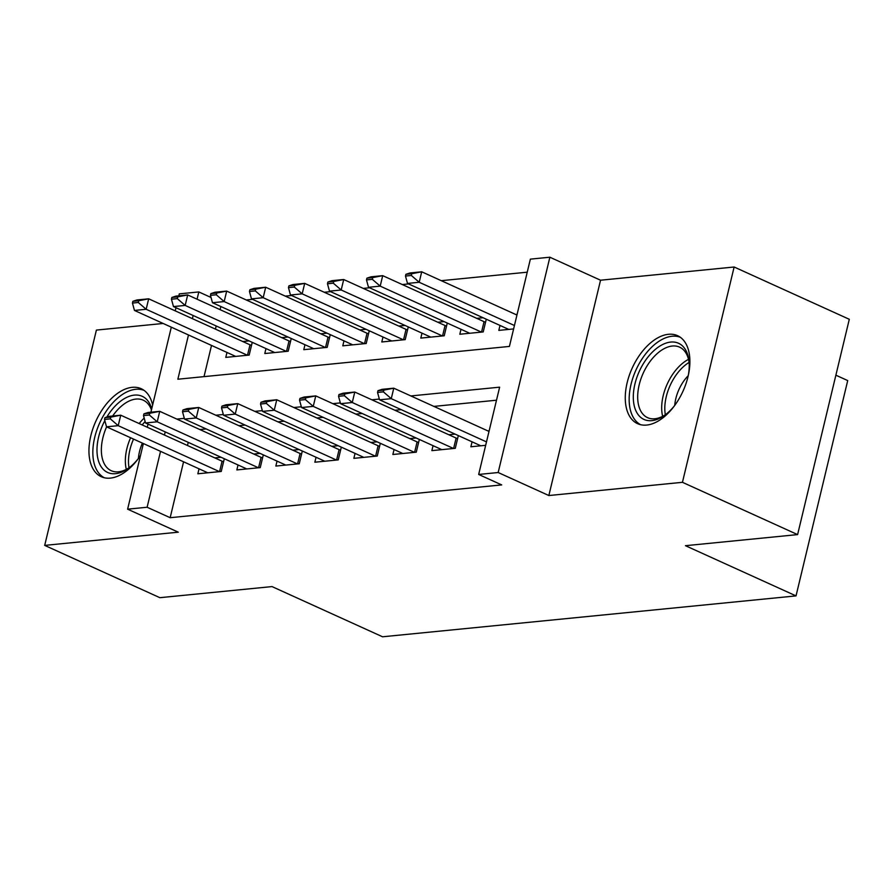 <?xml version="1.0" encoding="UTF-8"?>
<svg xmlns="http://www.w3.org/2000/svg" width="894" height="894" viewBox="0 0 894 894"><rect width="100%" height="100%" fill="white"/><g stroke="black" fill="none" stroke-linecap="round" stroke-linejoin="round"><path stroke-width="1.34" d="M668.477 334.289A48.332 27.893 -65.6 0 0 629.298 375.357A48.332 27.893 -65.6 0 0 637.601 423.678A48.332 27.893 -65.6 0 0 646.686 425.063A48.332 27.893 -65.6 0 0 685.866 383.995A48.332 27.893 -65.6 0 0 677.563 335.675A48.332 27.893 -65.6 0 0 668.477 334.289M152.617 405.06A48.332 27.893 -65.6 0 0 141.23 388.722A48.332 27.893 -65.6 0 0 132.156 387.337A48.332 27.893 -65.6 0 0 92.976 428.405A48.332 27.893 -65.6 0 0 101.279 476.726A48.332 27.893 -65.6 0 0 110.353 478.111A48.332 27.893 -65.6 0 0 140.537 455.381M188.489 334.971L177.861 379.224L509.412 346.425L530.365 259.137L549.866 257.215L498.17 472.524L478.67 474.457L499.634 387.169L410.86 395.941M600.544 280.213L548.849 495.533L682.446 482.313L797.604 534.601L849.3 319.292L734.13 267.004L600.544 280.213L549.866 257.215M835.879 375.201L847.713 380.576L796.029 595.896L382.565 636.785L272.011 586.587L159.87 597.684L44.7 545.396L178.297 532.187L127.618 509.178L143.375 443.558M163.177 323.472L96.396 330.087L44.7 545.396M178.845 295.825L179.314 293.858L198.814 291.936L197.071 299.211M211.04 297.478L198.814 291.936M527.236 272.189L441.29 280.682M408.58 283.923L402.289 284.549M369.58 287.779L363.277 288.404M330.568 291.634L324.276 292.26M291.567 295.501L285.264 296.115M252.555 299.356L246.263 299.982M682.446 482.313L734.13 267.004M472.066 441.815L470.881 446.776L485.666 445.313M433.065 445.681L431.869 450.632L455.281 448.319L458.331 435.579M394.053 449.537L392.868 454.487L416.269 452.174L419.331 439.446M355.052 453.392L353.856 458.343L377.268 456.029L380.319 443.301M316.04 457.247L314.856 462.209L338.256 459.885L341.318 447.156M277.039 461.103L275.855 466.065L299.255 463.751L302.306 451.012M238.039 464.969L236.843 469.92L260.243 467.607L263.305 454.867M249.035 340.893L242.743 341.508M288.047 337.027L281.744 337.653M327.048 333.171L320.756 333.797M366.048 329.316L359.757 329.942M405.06 325.461L398.769 326.075M444.061 321.605L437.769 322.22M483.073 317.739L476.77 318.365M220.852 306.53L220.103 309.67M216.192 325.975L215.432 329.115M211.52 345.419L204.022 376.631M226.975 352.437L225.78 357.388L249.18 355.074L252.242 342.346M265.976 348.582L264.792 353.532L288.192 351.219L291.243 338.491M304.977 344.726L303.792 349.677L327.193 347.364L330.255 334.624M343.989 340.86L342.793 345.822L366.205 343.508L369.256 330.769M382.99 337.004L381.805 341.966L405.206 339.642L408.267 326.913M422.002 333.149L420.806 338.1L444.217 335.786L447.268 323.058M461.002 329.294L459.818 334.244L483.218 331.931L486.28 319.203M500.014 325.438L498.818 330.389L513.614 328.925M517.101 314.375L515.782 314.509M183.572 461.807L170.162 517.704L501.702 484.906L478.67 474.457M496.494 400.21L433.903 406.401M401.183 409.642L394.891 410.257M362.182 413.497L355.89 414.112M323.181 417.353L316.878 417.979M284.169 421.208L277.878 421.834M245.168 425.063L238.866 425.689M206.156 428.93L199.865 429.545M188.243 442.362L187.494 445.503M199.027 468.825L197.842 473.775L221.243 471.462L224.305 458.734M221.097 457.27L214.795 457.896M260.098 453.414L253.807 454.04M299.11 449.559L292.807 450.185M338.111 445.704L331.819 446.329M377.112 441.848L370.82 442.463M416.123 437.982L409.832 438.608M455.124 434.126L448.833 434.752M489.163 430.763L487.833 430.897M548.849 495.533L498.17 472.524M170.162 517.704L147.119 507.244L127.618 509.178M797.604 534.601L685.463 545.698L796.029 595.896M193.149 315.515L192.4 318.655M147.287 427.243L148.046 424.114M150.907 412.212L171.313 327.17M175.235 310.866L175.984 307.726M165.211 431.903L164.462 435.043M160.54 451.347L147.119 507.244M379.347 399.059L371.859 399.797M340.346 402.915L332.859 403.663M301.345 406.781L293.847 407.519M262.333 410.637L254.846 411.374M223.332 414.492L215.834 415.229M184.32 418.347L176.833 419.096M104.922 417.699L104.509 419.454L110.353 418.873L110.778 417.129L104.922 417.699L109.034 416.347L120.735 415.196L222.081 461.203A6.191 1.598 -166.5 0 0 223.567 461.785M110.778 417.129L120.735 415.196L118.22 425.667L219.477 471.641M207.777 472.792L106.52 426.818L118.22 425.667L110.353 418.873M104.509 419.454L106.52 426.818M251.505 345.397A6.191 1.598 13.5 0 1 250.018 344.816L148.672 298.808L146.158 309.279L134.458 310.442L235.714 356.415M138.715 300.742L132.86 301.323L132.446 303.066L138.291 302.485L138.715 300.742L148.672 298.808L136.972 299.959L132.86 301.323M247.415 355.253L146.158 309.279L138.291 302.485M134.458 310.442L132.446 303.066M138.157 458.801A41.817 24.138 114.4 0 1 128.255 468.389A41.817 24.138 114.4 0 1 115.505 473.675A41.817 24.138 114.4 0 1 104.821 420.616M106.811 417.085A41.817 24.138 114.4 0 1 134.368 395.114A41.817 24.138 114.4 0 1 151.701 408.882M151.444 409.966A38.721 22.35 -65.6 0 0 143.252 400.188A38.721 22.35 -65.6 0 0 135.977 399.07A38.721 22.35 -65.6 0 0 112.666 415.989M106.598 426.863A38.721 22.35 -65.6 0 0 111.236 470.702A38.721 22.35 -65.6 0 0 118.511 471.808A38.721 22.35 -65.6 0 0 129.295 467.607M138.414 458.443A30.485 17.601 114.4 0 1 142.381 443.1M144.057 390.365A48.019 27.714 -65.6 0 0 135.765 389.292A48.019 27.714 -65.6 0 0 97.066 429.466A48.019 27.714 -65.6 0 0 104.374 477.776M674.478 405.753A41.817 24.138 114.4 0 1 664.577 415.341A41.817 24.138 114.4 0 1 633.745 403.25A41.817 24.138 114.4 0 1 656.274 348.638A41.817 24.138 114.4 0 1 688.782 359.455A41.817 24.138 114.4 0 1 689.039 361.478A41.817 24.138 114.4 0 1 688.335 375.234M689.14 362.774A38.721 22.35 -65.6 0 0 689.05 362.126A38.721 22.35 -65.6 0 0 679.574 347.14A38.721 22.35 -65.6 0 0 650.217 361.254A38.721 22.35 -65.6 0 0 638.092 402.669A38.721 22.35 -65.6 0 0 647.558 417.654A38.721 22.35 -65.6 0 0 665.628 414.559M674.746 405.395A30.485 17.601 114.4 0 1 688.235 375.67M680.39 337.317A48.019 27.714 -65.6 0 0 644.306 355.667A48.019 27.714 -65.6 0 0 629.678 406.491A48.019 27.714 -65.6 0 0 640.696 424.728M143.923 413.844L143.509 415.587L149.365 415.017L149.779 413.263L143.923 413.844L148.035 412.492L159.735 411.329L261.082 457.348A6.191 1.598 -166.5 0 0 262.568 457.929M149.779 413.263L159.735 411.329L157.221 421.812L258.478 467.786M246.778 468.937L145.521 422.963L157.221 421.812L149.365 415.017M143.509 415.587L145.521 422.963M182.935 409.988L182.51 411.732L188.366 411.151L188.779 409.407L182.935 409.988L187.047 408.636L198.747 407.474L300.093 453.493A6.191 1.598 -166.5 0 0 301.58 454.074M188.779 409.407L198.747 407.474L196.233 417.945L297.49 463.919M285.789 465.081L184.533 419.107L196.233 417.945L188.366 411.151M182.51 411.732L184.533 419.107M221.935 406.133L221.522 407.876L227.367 407.295L227.791 405.552L221.935 406.133L226.048 404.77L237.748 403.619L339.094 449.626A6.191 1.598 -166.5 0 0 340.58 450.218M227.791 405.552L237.748 403.619L235.234 414.09L336.49 460.064M324.79 461.226L223.534 415.252L235.234 414.09L227.367 407.295M221.522 407.876L223.534 415.252M260.947 402.266L260.523 404.021L266.378 403.44L266.792 401.697L260.947 402.266L265.06 400.914L276.76 399.763L378.106 445.771A6.191 1.598 -166.5 0 0 379.592 446.352M266.792 401.697L276.76 399.763L274.246 410.234L375.502 456.208M363.802 457.359L262.545 411.385L274.246 410.234L266.378 403.44M260.523 404.021L262.545 411.385M290.516 341.542A6.191 1.598 13.5 0 1 289.03 340.96L187.684 294.942L185.17 305.424L173.47 306.575L274.726 352.549M177.716 296.886L171.871 297.456L171.447 299.211L177.303 298.63L177.716 296.886L187.684 294.942L175.984 296.104L171.871 297.456M286.426 351.398L185.17 305.424L177.303 298.63M173.47 306.575L171.447 299.211M329.517 337.686A6.191 1.598 13.5 0 1 328.031 337.105L226.685 291.086L224.17 301.569L212.47 302.72L313.727 348.694M216.728 293.02L210.872 293.601L210.459 295.344L216.303 294.774L216.728 293.02L226.685 291.086L214.985 292.249L210.872 293.601M325.427 347.531L224.17 301.569L216.303 294.774M212.47 302.72L210.459 295.344M368.529 333.831A6.191 1.598 13.5 0 1 367.043 333.25L265.697 287.231L263.182 297.702L251.482 298.864L352.739 344.838M255.729 289.164L249.884 289.745L249.46 291.489L255.315 290.908L255.729 289.164L265.697 287.231L253.997 288.393L249.884 289.745M364.439 343.676L263.182 297.702L255.315 290.908M251.482 298.864L249.46 291.489M407.53 329.975A6.191 1.598 13.5 0 1 406.044 329.383L304.698 283.376L302.183 293.847L290.483 295.009L391.74 340.983M294.741 285.309L288.885 285.89L288.471 287.633L294.316 287.052L294.741 285.309L304.698 283.376L292.997 284.527L288.885 285.89M403.44 339.821L302.183 293.847L294.316 287.052M290.483 295.009L288.471 287.633M299.948 398.411L299.535 400.154L305.379 399.584L305.804 397.83L299.948 398.411L304.061 397.059L315.761 395.897L417.107 441.915A6.191 1.598 -166.5 0 0 418.593 442.496M305.804 397.83L315.761 395.897L313.246 406.379L414.503 452.353M402.803 453.504L301.546 407.53L313.246 406.379L305.379 399.584M299.535 400.154L301.546 407.53M446.531 326.109A6.191 1.598 13.5 0 1 445.056 325.528L343.709 279.52L341.195 289.991L329.484 291.142L430.74 337.116M333.741 281.454L327.897 282.023L327.472 283.778L333.328 283.197L333.741 281.454L343.709 279.52L331.998 280.671L327.897 282.023M442.452 335.965L341.195 289.991L333.328 283.197M329.484 291.142L327.472 283.778M338.96 394.556L338.535 396.299L344.391 395.718L344.805 393.975L338.96 394.556L343.072 393.204L354.773 392.041L456.119 438.06A6.191 1.598 -166.5 0 0 457.594 438.641M344.805 393.975L354.773 392.041L352.258 402.512L453.515 448.486M441.804 449.648L340.547 403.675L352.258 402.512L344.391 395.718M338.535 396.299L340.547 403.675M485.543 322.253A6.191 1.598 13.5 0 1 484.056 321.672L382.71 275.654L380.196 286.136L368.496 287.287L469.752 333.261M372.753 277.587L366.898 278.168L366.484 279.911L372.329 279.341L372.753 277.587L382.71 275.654L371.01 276.816L366.898 278.168M481.453 332.11L380.196 286.136L372.329 279.341M368.496 287.287L366.484 279.911M377.961 390.7L377.547 392.444L383.392 391.863L383.817 390.119L377.961 390.7L382.073 389.337L393.773 388.186L489.007 431.422M383.817 390.119L393.773 388.186L391.259 398.657L486.492 441.893M480.816 445.793L379.559 399.819L391.259 398.657L383.392 391.863M377.547 392.444L379.559 399.819M516.944 315.034L421.711 271.798L419.197 282.269L407.496 283.432L508.753 329.405M411.754 273.732L405.898 274.313L405.485 276.056L411.341 275.475L411.754 273.732L421.711 271.798L410.011 272.961L405.898 274.313M514.43 325.505L419.197 282.269L411.341 275.475M407.496 283.432L405.485 276.056M219.578 471.63L222.081 461.203M250.018 344.816L247.515 355.242M126.311 469.372A38.721 22.35 114.4 0 1 130.591 437.758M139.162 423.555A38.721 22.35 114.4 0 1 144.202 418.124M145.152 421.599A37.459 21.624 -65.6 0 0 142.168 424.929M133.541 439.088A37.459 21.624 -65.6 0 0 129.015 467.797M662.644 416.325A38.721 22.35 114.4 0 1 662.096 413.564A38.721 22.35 114.4 0 1 688.503 359.366M689.095 362.439A37.459 21.624 -65.6 0 0 665.203 413.933A37.459 21.624 -65.6 0 0 665.348 414.749M258.578 467.774L261.082 457.348M297.59 463.908L300.093 453.493M336.591 460.052L339.094 449.626M375.603 456.197L378.106 445.771M289.03 340.96L286.527 351.387M328.031 337.105L325.528 347.531M367.043 333.25L364.54 343.665M406.044 329.383L403.54 339.809M414.604 452.342L417.107 441.915M445.056 325.528L442.552 335.954M453.616 448.475L456.119 438.06M484.056 321.672L481.553 332.099"/></g></svg>
